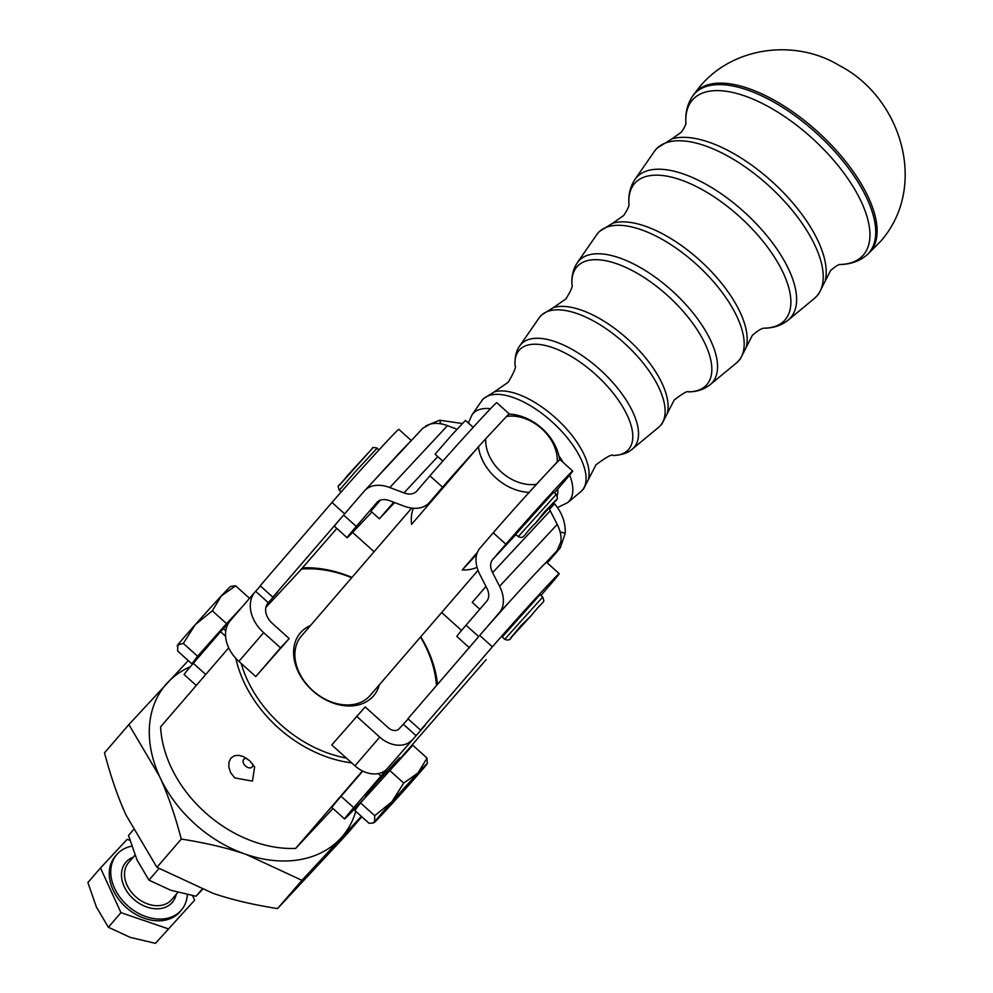<?xml version="1.0" encoding="UTF-8"?>
<svg xmlns="http://www.w3.org/2000/svg" width="993" height="993" viewBox="0 0 993 993"><rect width="100%" height="100%" fill="white"/><g stroke="black" fill="none" stroke-linecap="round" stroke-linejoin="round"><path stroke-width="1.49" d="M133.335 829.863L128.507 835.461L136.972 859.864L148.962 880.146L170.734 890.249L196.043 896.245L202.46 889.492M168.028 928.74L120.947 912.654L108.361 927.251L130.133 937.355L155.442 943.35L194.665 900.154L155.442 943.35M131.672 846.197A42.6 31.714 40.8 0 0 116.802 854.526A42.6 31.714 40.8 0 0 146.17 916.688A42.6 31.714 40.8 0 0 181.322 910.147A42.6 31.714 40.8 0 0 187.342 894.681M116.802 854.526L115.312 856.239A42.6 31.714 40.8 0 0 144.68 918.401A42.6 31.714 40.8 0 0 179.845 911.872L181.322 910.147M442.804 461.112L435.095 454.161L452.163 434.562L465.494 420.399L473.202 427.338M515.715 534.358L553.709 492.143L556.241 494.427L518.247 536.642L515.715 534.358M393.724 502.222L379.388 518.793L394.593 502.545M394.432 502.483L385.085 512.462L393.886 502.284M479.83 609.206L472.246 602.366L485.974 586.453M502.21 636.985L539.336 595.49L540.204 594.757L542.737 597.041L504.742 639.256L502.21 636.985M366.231 796.423L365.436 795.716L376.881 782.323L399.633 757.721L400.464 758.466M427.027 758.069L412.79 745.246L360.509 802.878L354.824 810.474L369.061 823.284L372.834 823.023L374.547 821.869A39.757 0.757 132 0 0 374.125 822.601A39.757 0.757 132 0 0 375.59 821.298A39.757 0.757 132 0 0 383.36 813.155A39.757 0.757 132 0 0 409.501 784.346A39.757 0.757 132 0 0 426.829 764.238A39.757 0.757 132 0 0 427.288 763.53A39.757 0.757 132 0 0 425.786 764.809A39.757 0.757 132 0 0 418.028 772.951L427.027 758.069L427.288 763.53M260.439 586.007L255.623 591.282L268.296 602.689L277.705 592.039L272.839 597.165L260.178 585.771L331.985 502.47A56.8 1.08 132 0 1 373.641 455.75A56.8 1.08 132 0 1 398.801 429.299L411.325 440.569M228.675 622.859L223.437 628.631L225.796 630.754M554.466 492.826L563.54 482.3A56.8 1.08 132 0 0 572.7 471.042A56.8 1.08 132 0 0 572.601 471.054A56.8 1.08 132 0 0 546.56 498.56A56.8 1.08 132 0 0 505.884 544.201L492.689 559.493A17.042 11.37 43 0 0 492.59 572.663L499.566 586.304A34.072 22.74 -137 0 1 499.367 612.631L479.718 635.421L492.379 646.815A56.8 1.08 -48 0 1 533.055 601.175A56.8 1.08 -48 0 1 559.096 573.681A56.8 1.08 -48 0 1 559.196 573.656A56.8 1.08 -48 0 1 550.035 584.927L540.962 595.44M479.718 635.421A56.8 1.08 -48 0 1 510.65 600.517A56.8 1.08 132 0 1 545.74 562.845A56.8 1.08 -48 0 1 546.435 562.286A56.8 1.08 -48 0 1 546.535 562.261L559.196 573.656M366.156 796.361A56.8 1.08 -48 0 1 344.645 818.915A56.8 1.08 -48 0 1 344.546 818.94A56.8 1.08 -48 0 1 353.707 807.669L341.046 796.274L362.755 771.089M344.546 818.94L331.885 807.532A56.8 1.08 -48 0 1 341.046 796.274M559.593 459.635A45.442 33.824 40.8 0 0 508.937 414.056L506.554 416.402A39.757 29.591 -139.2 0 1 557.21 461.981L558.314 461.112A56.8 1.08 132 0 0 546.808 473.14A56.8 1.08 132 0 0 527.804 493.869L536.419 484.299A39.757 29.591 -139.2 0 1 485.763 438.72L478.427 446.8A45.442 33.824 40.8 0 0 529.083 492.391M478.018 570.354L370.178 695.435A45.442 33.824 -139.2 0 1 369.533 696.155A45.442 33.824 -139.2 0 1 312.708 690.52A45.442 33.824 -139.2 0 1 301.363 636.103L411.735 508.068M558.364 461.062A56.8 1.08 -48 0 1 559.94 459.66A56.8 1.08 -48 0 1 560.04 459.635L572.7 471.042M559.258 547.652L559.928 548.26L556.837 551.264L560.846 541.93A34.072 22.74 43 0 0 557.222 524.416L550.246 510.762A17.042 11.37 -137 0 1 549.104 508.044M469.528 647.87L456.867 636.476A56.8 1.08 -48 0 1 456.867 636.426A56.8 1.08 -48 0 1 466.04 625.205L486.707 601.237A17.042 11.37 43 0 0 486.806 588.079L479.83 574.426A34.072 22.74 -137 0 1 480.029 548.099L493.223 532.807A56.8 1.08 -48 0 1 527.792 493.869M509.297 414.093A56.8 1.08 -48 0 1 509.397 414.069L496.736 402.674A56.8 1.08 132 0 0 496.637 402.699A56.8 1.08 132 0 0 470.583 430.192A56.8 1.08 132 0 0 429.919 475.833L416.725 491.138A17.042 11.37 -137 0 1 416.526 491.349A17.042 11.37 -137 0 1 403.965 492.9L389.827 487.538A34.072 22.74 43 0 0 364.692 490.641A34.072 22.74 43 0 0 364.294 491.076L344.645 513.865L331.985 502.47M371.891 512.053L355.73 529.157A56.8 1.08 -48 0 1 347.128 537.709A56.8 1.08 -48 0 1 347.116 537.66A56.8 1.08 -48 0 1 356.288 526.439L376.955 502.47A17.042 11.37 -137 0 1 377.154 502.247A17.042 11.37 -137 0 1 389.728 500.708L403.853 506.058A34.072 22.74 43 0 0 429.001 502.967A34.072 22.74 43 0 0 429.386 502.532L442.58 487.228A56.8 1.08 -48 0 1 477.161 448.29L411.574 524.354A45.442 33.824 -139.2 0 1 413.398 508.242M356.288 526.439L343.628 515.044A56.8 1.08 132 0 0 334.455 526.265A56.8 1.08 132 0 0 334.467 526.315L347.128 537.709M310.524 625.466A48.272 35.934 40.8 0 0 312.51 690.631A48.272 35.934 40.8 0 0 379.351 684.798M351.956 577.405A113.587 84.566 40.8 0 0 302.828 567.847L301.611 569.051A110.757 82.444 -139.2 0 1 351.696 577.715M332.94 808.501L295.666 848.419A113.587 84.566 -139.2 0 1 205.067 812.398A113.587 84.566 -139.2 0 1 160.593 726.864L228.713 647.846M295.666 848.419L362.457 770.94M235.838 658.347A113.587 84.566 40.8 0 0 278.114 727.658A113.587 84.566 40.8 0 0 351.733 762.922M249.64 760.7L254.63 766.894L252.458 781.119L234.782 777.929L230.798 772.914L228.837 767.279L228.961 762.09L230.947 758.056L234.472 755.71L239.114 755.35L243.719 756.74L249.64 760.7M466.04 625.205L478.7 636.6L407.912 718.721L420.573 730.116L425.438 725.002L386.935 769.004A25.557 19.028 -139.2 0 1 354.973 765.839L346.358 758.081A110.757 82.444 -139.2 0 1 280.796 724.679A110.757 82.444 -139.2 0 1 241.175 663.423L238.891 661.375A34.072 25.371 40.8 0 1 230.376 620.551L255.139 591.828A34.072 25.371 40.8 0 0 263.654 632.653L280.547 647.846L255.784 676.568L241.175 663.423M246.674 758.391A5.685 3.786 -137 0 0 243.819 759.248A5.685 3.786 -137 0 0 245.494 766A5.685 3.786 -137 0 0 252.135 766.993A5.685 3.786 -137 0 0 252.781 764.089M437.516 684.376A113.587 84.566 40.8 0 0 420.784 636.736M177.251 646.244L177.399 645.549A39.757 0.757 -48 0 1 177.846 644.854L177.648 651.023L191.897 663.845L197.582 656.249L183.333 643.427L177.846 644.854A39.757 0.757 -48 0 1 195.187 624.746A39.757 0.757 -48 0 1 221.327 595.924A39.757 0.757 -48 0 1 229.098 587.794A39.757 0.757 -48 0 1 230.562 586.478L235.614 585.796L221.327 595.924L212.316 610.807L195.187 624.746L183.333 643.427M204.248 650.638L203.776 650.229L215.22 636.823L235.49 614.63M361.328 816.333L301.934 880.319L246.14 854.427C227.534 848.022 205.923 842.908 181.285 839.073C174.967 815.042 167.743 794.201 159.612 776.563A116.429 86.676 40.8 0 0 194.963 823.991A116.429 86.676 40.8 0 0 246.14 854.427A116.429 86.676 40.8 0 0 340.587 838.427A116.429 86.676 40.8 0 0 355.779 811.331M190.395 666.725A116.429 86.676 40.8 0 0 167.532 682.675A116.429 86.676 40.8 0 0 159.612 776.563L128.879 724.567L104.513 752.831C110.831 776.849 118.055 797.689 126.185 815.34L156.919 867.323L212.713 893.203C231.307 899.621 252.93 904.735 277.568 908.57L345.812 835.312L361.8 816.755M356.661 808.004A116.429 86.676 40.8 0 0 357.07 806.192M128.879 724.567L188.273 660.581M277.568 908.57L301.934 880.319M156.919 867.323L181.285 839.073M204.21 650.614L191.897 663.845M249.541 598.332L235.614 585.796M197.582 656.249L226.565 623.629L212.316 610.807M226.565 623.629L242.218 606.822M301.611 569.051L265.876 607.418M420.523 637.047A110.757 82.444 -139.2 0 1 436.473 685.58M346.358 758.081L331.761 744.936L365.163 706.929L388.387 727.832A8.515 6.343 -139.2 0 0 399.037 728.887L408.173 718.957M267.812 603.235L268.296 602.689A17.042 12.686 40.8 0 0 268.048 602.95A17.042 12.686 40.8 0 0 272.305 623.368L289.186 638.561L255.784 676.568M343.628 515.044L272.839 597.165M422.894 428.169L430.006 424.185A34.072 22.74 -137 0 1 447.483 425.649L457.003 429.249M364.692 490.641L423.105 427.921M425.612 425.972L439.614 420.225L462.353 423.502M379.388 518.793L370.935 511.196L380.294 500.199M492.379 646.815L420.573 730.116M560.337 547.813L547.292 562.932L560.337 547.813L565.203 533.241C565.613 522.541 562.063 512.736 554.553 503.823L549.526 509.21M553.709 502.731L554.553 503.823M506.554 416.402L485.763 438.72M536.419 484.299L557.21 461.981M476.727 554.367L462.229 569.945L477.459 552.269M477.05 567.363A45.442 33.824 -139.2 0 1 462.229 569.945M478.427 446.8L477.161 448.277M411.226 508.652L410.345 507.857M298.297 572.601L336.838 528.45M400.353 758.367A56.8 1.08 -48 0 0 411.363 745.768L485.428 660.482A25.557 19.028 40.8 0 0 485.788 660.072A25.557 19.028 40.8 0 0 486.136 659.662M352.614 532.422L374.088 551.736M441.649 612.544L461.559 630.456M356.524 716.214L379.736 737.116A25.557 19.028 -139.2 0 0 411.698 740.281M386.935 769.004L380.952 776.067L378.221 773.621M380.952 776.067L353.707 807.669M205.737 674.495L193.312 663.312A56.8 1.08 132 0 0 184.152 674.582L196.266 685.48M410.568 441.389A56.8 1.08 132 0 0 376.074 478.415M225.585 636.252L220.558 631.722L223.437 628.631M193.312 663.312L220.558 631.722M289.186 638.561L280.547 647.846M418.028 772.951A39.757 0.757 132 0 0 391.875 801.761A39.757 0.757 132 0 0 374.547 821.869L374.746 815.687L391.875 801.761L403.729 783.08L418.028 772.951M389.492 770.258L403.729 783.08M360.509 802.878L374.746 815.687M192.605 895.674L194.665 900.154M120.947 912.654L100.492 867.969L127.129 839.37L129.847 840.314M100.492 867.969L87.905 882.566L96.358 906.969L108.361 927.251M196.043 896.245L202.026 889.318M148.962 880.146L158.979 868.527M825.394 279.889A107.74 48.694 -137.5 0 0 773.187 182.638A107.74 48.694 -137.5 0 0 671.814 138.958L656.932 148.193L654.25 151.557A108.858 49.203 42.5 0 1 655.467 149.955A108.858 49.203 42.5 0 1 767.912 184.946A108.858 49.203 42.5 0 1 817.264 295.566A108.858 49.203 42.5 0 1 814.347 298.471L818.443 294.387L830.545 270.617C835.163 266.521 838.402 264.461 840.264 264.461M746.463 346.11A93.901 42.438 -137.5 0 0 700.959 261.345A93.901 42.438 -137.5 0 0 612.607 223.276L599.139 231.654L596.694 234.72A95.005 42.947 42.5 0 1 597.761 233.318A95.005 42.947 42.5 0 1 695.894 263.853A95.005 42.947 42.5 0 1 738.978 360.409A95.005 42.947 42.5 0 1 736.434 362.941L740.157 359.23L752.346 335.361C757.858 330.52 761.83 328.124 764.262 328.174M667.519 412.318A80.048 36.182 -137.5 0 0 628.73 340.053A80.048 36.182 -137.5 0 0 553.411 307.594L541.346 315.116L539.137 317.872A81.165 36.691 42.5 0 1 540.055 316.668A81.165 36.691 42.5 0 1 623.889 342.759A81.165 36.691 42.5 0 1 660.693 425.24A81.165 36.691 42.5 0 1 658.52 427.412L661.872 424.073L674.148 400.092C682.812 393.389 687.603 390.646 688.534 391.85L688.459 391.85C696.801 391.863 704.049 389.467 710.194 384.651A90.351 40.837 -137.5 0 0 712.626 382.231A90.351 40.837 -137.5 0 0 671.653 290.415A90.351 40.837 -137.5 0 0 578.336 261.382A90.351 40.837 -137.5 0 0 577.318 262.711C573.048 269.252 571.273 276.675 572.005 284.991L572.005 284.917A87.707 39.646 42.5 0 1 576.672 267.092A87.707 39.646 42.5 0 1 667.271 295.281A87.707 39.646 42.5 0 1 707.041 384.415A87.707 39.646 42.5 0 1 688.521 391.85M588.588 478.527A66.208 29.927 -137.5 0 0 556.502 418.761A66.208 29.927 -137.5 0 0 494.204 391.925L483.541 398.578L481.593 401.023A67.325 30.435 42.5 0 1 482.337 400.03A67.325 30.435 42.5 0 1 551.885 421.665A67.325 30.435 42.5 0 1 582.407 490.083A67.325 30.435 42.5 0 1 580.607 491.883L583.586 488.916L595.949 464.836C606.524 456.954 612.234 453.838 613.103 455.514A73.867 33.39 42.5 0 0 628.755 449.246A73.867 33.39 42.5 0 0 595.266 374.187A73.867 33.39 42.5 0 0 518.967 350.455A73.867 33.39 42.5 0 0 515.032 365.523C514.771 356.735 516.348 350.181 519.761 345.862L539.137 317.872M177.846 892.434L171.566 899.732A28.4 21.138 -139.2 0 1 148.118 904.089A28.4 21.138 -139.2 0 1 128.544 862.644L134.961 855.209M133.186 857.257A30.671 22.827 40.8 0 0 122.449 881.821A30.671 22.827 40.8 0 0 146.976 907.068A30.671 22.827 40.8 0 0 176.208 894.345M544.189 512.214L555.894 500.1L535.351 523.41L544.189 512.214M341.12 492.007L339.283 490.356L354.538 472.594L376.906 448.402L379.115 449.779M531.267 615.573L510.315 638.362L521.275 625.292L531.267 615.573M429.919 475.833L442.58 487.228M628.954 204.111A101.547 45.901 42.5 0 1 634.39 183.73A101.547 45.901 42.5 0 1 739.276 216.375A101.547 45.901 42.5 0 1 785.326 319.572A101.547 45.901 42.5 0 1 764.163 328.186M685.89 123.045A115.399 52.17 42.5 0 1 692.096 100.355A115.399 52.17 42.5 0 1 811.293 137.444A115.399 52.17 42.5 0 1 863.625 254.729A115.399 52.17 42.5 0 1 840.041 264.498M817.016 131.138A118.291 53.473 -137.5 0 0 694.827 93.119A118.291 53.473 -137.5 0 0 693.61 94.707L698.886 87.831C731.99 46.423 795.405 38.504 839.507 65.625C901.011 97.264 928.877 186.163 880.779 241.175L867.609 254.394A118.291 53.473 -137.5 0 0 870.638 251.353A118.291 53.473 -137.5 0 0 817.016 131.138M867.609 254.394L866.244 255.549A118.055 53.361 -137.5 0 0 869.26 252.507A118.055 53.361 -137.5 0 0 815.737 132.528A118.055 53.361 -137.5 0 0 693.784 94.583A118.055 53.361 -137.5 0 0 692.568 96.172C687.255 104.153 685.046 113.401 685.952 123.926M814.347 298.471L788.107 320.18A104.191 47.093 -137.5 0 0 790.912 317.4A104.191 47.093 -137.5 0 0 743.67 211.509A104.191 47.093 -137.5 0 0 636.041 178.02A104.191 47.093 -137.5 0 0 634.875 179.559C630.133 186.796 628.159 195.1 628.979 204.459M658.52 427.412L632.28 449.121A76.511 34.581 -137.5 0 0 634.341 447.073A76.511 34.581 -137.5 0 0 599.648 369.322A76.511 34.581 -137.5 0 0 520.617 344.732A76.511 34.581 -137.5 0 0 519.761 345.862M557.483 507.584L567.549 502.681A65.004 29.38 -137.5 0 0 569.299 500.944A65.004 29.38 -137.5 0 0 569.659 475.088M563.354 462.614A65.004 29.38 -137.5 0 0 558.947 456.035M490.542 408.682A65.004 29.38 -137.5 0 0 472.68 413.994A65.004 29.38 -137.5 0 0 471.948 414.95L468.386 423.006M557.768 489.003A53.734 24.291 42.5 0 1 557.135 495.73M403.965 492.9L437.776 456.581M447.483 425.649L389.827 487.538M440.904 423.825L439.614 420.225M429.386 502.532L442.952 487.96M505.884 544.201L493.223 532.807M557.222 524.416L499.566 586.304M492.59 572.663L550.246 510.762M499.367 612.631L510.65 600.517M545.74 562.845L557.967 549.725M560.139 531.975L565.203 533.241M515.926 534.557L492.689 559.493M403.357 724.245L416.017 735.639M354.973 765.839L379.736 737.116M263.654 632.653L238.891 661.375M382.826 772.07L383.832 772.976M372.139 448.625L339.358 485.304M685.915 122.822C686.064 124.398 684.549 127.514 681.372 132.168L671.814 138.958M628.954 204.012C629.239 206.023 627.477 209.858 623.666 215.518L612.607 223.276M572.005 284.917C573.011 285.922 571 290.577 565.96 298.881L553.411 307.594M515.032 365.523C516.472 366.429 514.213 372.003 508.242 382.231L494.204 391.925M518.247 536.642C524.726 539.385 522.939 534.879 535.339 523.423L554.69 501.577C557.557 499.951 558.078 497.567 556.241 494.427M339.283 490.356C337.533 483.132 336.354 490.083 347.488 475.51L372.4 448.364C372.04 447.346 373.666 447.272 377.278 448.128M542.737 597.041C544.549 604.141 545.802 597.389 531.28 615.548L511.743 636.91C510.365 640.013 508.031 640.783 504.742 639.256M374.125 822.601L372.834 823.023M866.244 255.549C858.746 261.531 849.723 264.523 839.159 264.523M788.107 320.18C781.305 325.518 773.212 328.199 763.816 328.186M710.194 384.651L736.434 362.941M632.28 449.121C628.284 452.895 621.891 455.03 613.103 455.514M567.549 502.681L580.607 491.883M471.948 414.95L481.593 401.023M577.318 262.711L596.694 234.72M634.875 179.559L654.25 151.557M692.568 96.172L693.61 94.707M429.001 502.967L442.655 488.308"/></g></svg>
